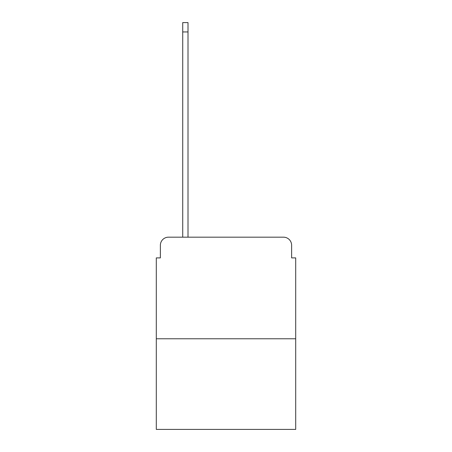 <?xml version="1.0" encoding="UTF-8"?>
<svg xmlns="http://www.w3.org/2000/svg" width="452" height="452" viewBox="0 0 452 452"><rect width="100%" height="100%" fill="white"/><g stroke="black" fill="none" stroke-linecap="round" stroke-linejoin="round"><path stroke-width="0.68" d="M160.37 245.306L160.37 257.9L160.37 245.306A8.13 8.13 0 0 1 168.494 237.176L182.721 237.176L182.721 22.6L188.004 22.6L188.004 237.176L194.303 237.176M295.698 338.774L156.302 338.774L156.302 429.4L295.698 429.4L295.698 257.9L291.63 257.9L291.63 245.306A8.13 8.13 0 0 0 283.506 237.176L168.494 237.176M156.302 338.774L156.302 257.9L160.37 257.9M257.697 237.176L283.506 237.176M291.63 257.9L291.63 245.306M182.721 31.945L188.004 31.945"/></g></svg>
